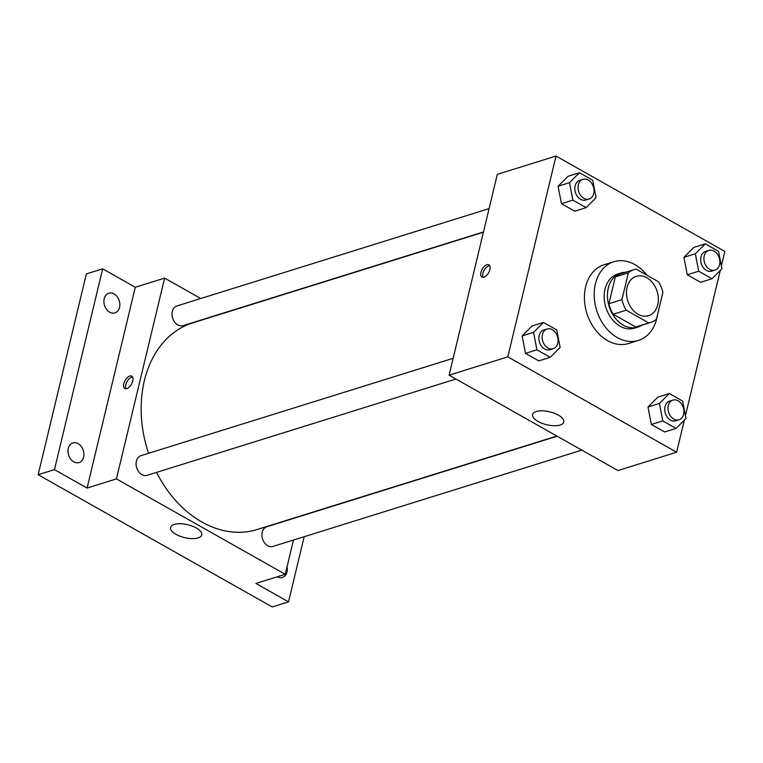 <?xml version="1.0" encoding="UTF-8"?>
<svg xmlns="http://www.w3.org/2000/svg" width="763" height="763" viewBox="0 0 763 763"><rect width="100%" height="100%" fill="white"/><g stroke="black" fill="none" stroke-linecap="round" stroke-linejoin="round"><path stroke-width="1.14" d="M627.072 287.336A20.611 15.432 -107.3 0 1 636.285 276.32A20.611 15.432 -107.3 0 1 657.153 291.409A20.611 15.432 -107.3 0 1 648.56 315.682A20.611 15.432 -107.3 0 1 631.812 308.691A20.611 15.432 -107.3 0 1 627.072 287.336M626.232 310.179L648.75 322.902A27.687 20.725 -107.3 0 0 650.667 322.434A27.687 20.725 -107.3 0 0 656.476 319.153L662.904 292.372A27.687 20.725 -107.3 0 0 658.612 281.824L636.094 269.11A27.687 20.725 -107.3 0 0 634.177 269.577A27.687 20.725 -107.3 0 0 628.369 272.858L621.94 299.64A27.687 20.725 -107.3 0 0 626.232 310.179L613.185 314.251L635.703 326.974L648.75 322.902M628.369 272.858L615.321 276.931L608.893 303.712L621.94 299.64M615.321 276.931A27.687 20.725 -107.3 0 1 621.13 273.64L634.177 269.577M650.667 322.434L637.62 326.507A27.687 20.725 -107.3 0 1 635.703 326.974M613.185 314.251A27.687 20.725 -107.3 0 1 608.893 303.712M625.479 272.286A28.345 21.221 72.7 0 0 620.939 273.011A28.345 21.221 72.7 0 0 609.112 306.392A28.345 21.221 72.7 0 0 637.811 327.136A28.345 21.221 72.7 0 0 641.96 325.152M637.811 327.136L634.549 328.147A28.345 21.221 -107.3 0 1 611.525 318.524A28.345 21.221 -107.3 0 1 605.011 289.167A28.345 21.221 -107.3 0 1 617.677 274.031L620.939 273.011M657.515 314.804A41.231 30.873 -107.3 0 1 638.383 340.451A41.231 30.873 -107.3 0 1 604.887 326.45A41.231 30.873 -107.3 0 1 595.417 283.75A41.231 30.873 -107.3 0 1 613.833 261.728A41.231 30.873 -107.3 0 1 646.967 275.252M638.383 340.451L628.607 343.503A41.231 30.873 -107.3 0 1 595.111 329.502A41.231 30.873 -107.3 0 1 585.631 286.802A41.231 30.873 -107.3 0 1 604.058 264.78L613.833 261.728M705.279 243.836L693.863 247.403L683.934 257.331L687.291 274.785L700.587 282.291L712.003 278.733L721.932 268.795L718.574 251.351L705.279 243.836L695.351 253.774L698.708 271.218L712.003 278.733M669.342 393.527L657.925 397.094L647.997 407.032L651.354 424.476L664.649 431.982L676.066 428.424L685.994 418.486L682.637 401.042L669.342 393.527L659.413 403.465L662.77 420.918L676.066 428.424M721.378 265.896L724.85 251.428L556.017 156.053L507.805 356.855L676.638 452.23L684.344 420.136M685.441 415.587L720.282 270.445M579.422 172.743L568.006 176.301L558.077 186.239L561.434 203.683L574.73 211.189L586.146 207.631L596.075 197.693L592.717 180.249L579.422 172.743L569.494 182.672L572.851 200.125L586.146 207.631M543.485 322.434L532.069 325.992L522.14 335.93L525.497 353.374L538.792 360.88L550.209 357.322L560.137 347.384L556.78 329.94L543.485 322.434L533.556 332.372L536.914 349.816L550.209 357.322M676.638 452.23L617.935 470.542L449.102 375.167L497.304 174.355L556.017 156.053M449.102 375.167L507.805 356.855M536.246 411.524A16.042 6.629 13.5 0 1 554.32 413.241A16.042 6.629 13.5 0 1 563.8 422.025A16.042 6.629 13.5 0 1 546.642 424.724A16.042 6.629 13.5 0 1 532.593 414.528A16.042 6.629 13.5 0 1 536.246 411.524M480.948 272.343A7.086 3.672 119.5 0 1 488.921 264.78A7.086 3.672 119.5 0 1 488.635 272.753A7.086 3.672 119.5 0 1 481.949 277.112A7.086 3.672 119.5 0 1 480.948 272.343M483.074 277.37A7.086 3.672 119.5 0 1 482.884 273.44A7.086 3.672 119.5 0 1 489.722 265.61M148.556 453.289A108.232 81.031 -107.3 0 1 144.369 380.67A108.232 81.031 -107.3 0 1 192.724 322.873L483.418 232.219M556.876 436.054L257.169 529.512A108.232 81.031 -107.3 0 1 156.539 472.392M453.146 358.305L140.983 455.654A10.31 7.716 72.7 0 0 136.682 467.786A10.31 7.716 72.7 0 0 147.116 475.33L455.931 379.03M483.484 231.952L183.053 325.639A10.31 7.716 -107.3 0 1 174.679 322.139A10.31 7.716 -107.3 0 1 172.314 311.466A10.31 7.716 -107.3 0 1 176.921 305.953L489.083 208.604M581.797 450.122L272.973 546.432A10.31 7.716 -107.3 0 1 264.599 542.932A10.31 7.716 -107.3 0 1 262.234 532.259A10.31 7.716 -107.3 0 1 266.84 526.747L557.162 436.207M200.774 298.514L164.636 278.104L116.424 478.906L285.257 574.291L293.488 540.032M54.459 469.636L38.15 474.72L86.362 273.917L102.671 268.834L54.459 469.636L87.077 488.062L116.424 478.906M164.636 278.104L135.28 287.26L102.671 268.834M38.15 474.72L272.219 606.947L288.519 601.864L304.17 536.704M285.257 574.291L255.91 583.437L288.519 601.864M174.222 524.429A16.042 6.629 13.5 0 1 192.295 526.136A16.042 6.629 13.5 0 1 201.766 534.92A16.042 6.629 13.5 0 1 184.617 537.619A16.042 6.629 13.5 0 1 170.559 527.424A16.042 6.629 13.5 0 1 174.222 524.429M135.28 287.26L87.077 488.062M123.816 383.713A7.086 3.672 119.5 0 1 131.789 376.149A7.086 3.672 119.5 0 1 131.503 384.123A7.086 3.672 119.5 0 1 124.817 388.491A7.086 3.672 119.5 0 1 123.816 383.713M125.943 388.749A7.086 3.672 119.5 0 1 125.752 384.81A7.086 3.672 119.5 0 1 132.59 376.979M287.05 566.823A10.31 7.716 -107.3 0 1 282.377 577.477A10.31 7.716 -107.3 0 1 277.188 576.799M109.691 312.181A10.31 7.716 -107.3 0 1 103.911 301.976A10.31 7.716 -107.3 0 1 108.813 293.221A10.31 7.716 -107.3 0 1 119.247 300.765A10.31 7.716 -107.3 0 1 114.946 312.897A10.31 7.716 -107.3 0 1 109.691 312.181M73.753 461.882A10.31 7.716 -107.3 0 1 67.974 451.667A10.31 7.716 -107.3 0 1 72.876 442.912A10.31 7.716 -107.3 0 1 83.31 450.456A10.31 7.716 -107.3 0 1 79.009 462.588A10.31 7.716 -107.3 0 1 73.753 461.882M553.175 348.701L549.913 349.721A10.31 7.716 -107.3 0 1 541.539 346.221A10.31 7.716 -107.3 0 1 539.174 335.539A10.31 7.716 -107.3 0 1 543.781 330.036L547.042 329.025A10.31 7.716 -107.3 0 1 557.476 336.559A10.31 7.716 -107.3 0 1 553.175 348.701A10.31 7.716 -107.3 0 1 544.801 345.2A10.31 7.716 -107.3 0 1 542.436 334.528A10.31 7.716 -107.3 0 1 547.042 329.025M532.069 325.992L522.14 335.93L533.556 332.372M522.14 335.93L525.497 353.374L536.914 349.816M525.497 353.374L538.792 360.88M679.032 419.803L675.77 420.814A10.31 7.716 -107.3 0 1 667.396 417.323A10.31 7.716 -107.3 0 1 665.031 406.641A10.31 7.716 -107.3 0 1 669.637 401.138L672.899 400.117A10.31 7.716 -107.3 0 1 683.333 407.661A10.31 7.716 -107.3 0 1 679.032 419.803A10.31 7.716 -107.3 0 1 670.658 416.302A10.31 7.716 -107.3 0 1 668.293 405.62A10.31 7.716 -107.3 0 1 672.899 400.117M657.925 397.094L647.997 407.032L659.413 403.465M647.997 407.032L651.354 424.476L662.77 420.918M651.354 424.476L664.649 431.982M589.112 199.009L585.85 200.03A10.31 7.716 -107.3 0 1 577.477 196.53A10.31 7.716 -107.3 0 1 575.111 185.848A10.31 7.716 -107.3 0 1 579.718 180.345L582.98 179.324A10.31 7.716 -107.3 0 1 593.414 186.868A10.31 7.716 -107.3 0 1 589.112 199.009A10.31 7.716 -107.3 0 1 580.738 195.509A10.31 7.716 -107.3 0 1 578.373 184.837A10.31 7.716 -107.3 0 1 582.98 179.324M568.006 176.301L558.077 186.239L569.494 182.672M558.077 186.239L561.434 203.683L572.851 200.125M561.434 203.683L574.73 211.189M714.969 270.112L711.707 271.123A10.31 7.716 -107.3 0 1 703.333 267.622A10.31 7.716 -107.3 0 1 700.968 256.95A10.31 7.716 -107.3 0 1 705.575 251.447L708.837 250.426A10.31 7.716 -107.3 0 1 719.271 257.97A10.31 7.716 -107.3 0 1 714.969 270.112A10.31 7.716 -107.3 0 1 706.595 266.611A10.31 7.716 -107.3 0 1 704.23 255.929A10.31 7.716 -107.3 0 1 708.837 250.426M693.863 247.403L683.934 257.331L695.351 253.774M683.934 257.331L687.291 274.785L698.708 271.218M687.291 274.785L700.587 282.291"/></g></svg>
